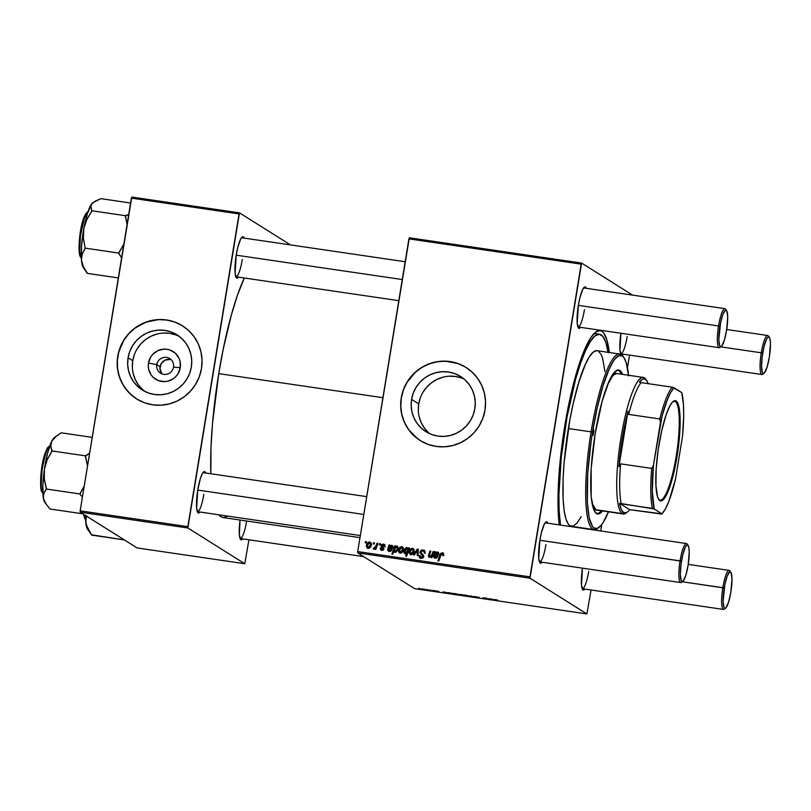 <?xml version="1.0" encoding="UTF-8"?>
<svg xmlns="http://www.w3.org/2000/svg" width="811" height="811" viewBox="0 0 811 811"><rect width="100%" height="100%" fill="white"/><g stroke="black" fill="none" stroke-linecap="round" stroke-linejoin="round"><path stroke-width="1.22" d="M171.263 359.79A8.627 8.434 -57.9 0 0 160.061 366.704L156.787 364.646A8.627 8.434 122.1 0 1 169.752 358.563A8.627 8.434 122.1 0 1 173.534 367.099A8.627 8.434 122.1 0 1 160.578 373.182A8.627 8.434 122.1 0 1 156.787 364.646A8.627 8.434 -57.9 0 0 163.771 374.358A8.627 8.434 -57.9 0 0 173.534 367.099L180.265 367.707A16.372 15.997 122.1 0 1 161.744 381.474A16.372 15.997 122.1 0 1 148.494 363.044L156.787 364.646L160.061 366.704A8.627 8.434 -57.9 0 0 162.332 374.013M179.302 336.423A32.592 31.852 -57.9 0 0 132.751 360.743L128.077 357.803A32.592 31.852 122.1 0 1 177.031 334.852A32.592 31.852 122.1 0 1 191.325 367.089L189.703 373.253L186.915 379.001L183.083 384.11L178.359 388.388L172.905 391.672L166.954 393.832L160.72 394.775L154.455 394.491L148.383 392.97L142.746 390.273L137.769 386.512L133.622 381.819L130.49 376.385L128.473 370.414L127.651 364.139L128.077 357.803L129.699 351.639L132.487 345.891L136.319 340.782L141.043 336.504L146.497 333.22L152.448 331.06L158.682 330.107L164.947 330.401L171.02 331.922L176.656 334.608L181.634 338.38L185.78 343.063L188.912 348.497L190.93 354.468L191.751 360.743L191.325 367.089A32.592 31.852 122.1 0 1 142.371 390.04A32.592 31.852 122.1 0 1 128.077 357.803L132.751 360.743A32.592 31.852 -57.9 0 0 144.774 391.409M182.637 325.91L182.556 325.86A43.135 42.162 -57.9 0 0 117.828 356.303L117.747 356.242A43.135 42.162 122.1 0 1 182.556 325.86A43.135 42.162 122.1 0 1 201.483 368.529L202.03 360.135L200.956 351.832L198.289 343.925L194.133 336.737L188.649 330.533L182.049 325.546L174.598 321.977L166.559 319.97L158.257 319.585L150.005 320.842L142.128 323.701L134.92 328.05L128.655 333.706L123.586 340.478L119.906 348.081L117.747 356.242L117.189 364.636L118.274 372.948L120.94 380.846L125.097 388.043L130.571 394.247L137.171 399.225L144.632 402.793L152.671 404.811L160.963 405.196L169.215 403.929L177.102 401.07L184.31 396.731L190.565 391.064L195.633 384.302L199.324 376.689L201.483 368.529A43.135 42.162 122.1 0 1 136.674 398.921A43.135 42.162 122.1 0 1 117.747 356.242L117.828 356.303A43.135 42.162 -57.9 0 0 136.714 398.951M463.963 378.94A32.592 31.852 -57.9 0 0 418.729 403.898L411.582 399.407A32.592 31.852 122.1 0 1 460.536 376.456A32.592 31.852 122.1 0 1 474.84 408.693L473.208 414.857L470.421 420.605L466.589 425.714L461.864 429.992L456.421 433.277L450.47 435.436L444.235 436.389L437.96 436.095L431.898 434.574L426.262 431.878L421.274 428.117L417.138 423.433L413.995 418L411.978 412.029L411.167 405.753L411.582 399.407L413.215 393.244L416.002 387.496L419.824 382.386L424.558 378.108L430.002 374.824L435.953 372.665L442.188 371.712L448.463 372.006L454.525 373.526L460.161 376.223L465.149 379.984L469.285 384.678L472.428 390.111L474.435 396.072L475.256 402.347L474.84 408.693A32.592 31.852 122.1 0 1 425.876 431.645A32.592 31.852 122.1 0 1 411.582 399.407L418.729 403.898A32.592 31.852 -57.9 0 0 429.607 433.652M466.112 367.495A43.135 42.162 -57.9 0 0 401.344 397.907A43.135 42.162 -57.9 0 0 420.23 440.555L420.179 440.525A43.135 42.162 122.1 0 1 401.252 397.846L400.705 406.24L401.78 414.553L404.446 422.45L408.602 429.648L414.086 435.852L420.686 440.839L428.137 444.408L436.176 446.415L444.479 446.8L452.731 445.543L460.607 442.684L467.815 438.335L474.08 432.668L479.149 425.907L482.829 418.294L484.988 410.143A43.135 42.162 122.1 0 1 420.179 440.525M235.748 276.713A19.717 3.832 98.3 0 0 242.307 259.469A19.717 3.832 -81.7 0 1 235.92 276.764A19.717 3.832 -81.7 0 1 235.748 276.713M238.475 277.139A20.954 4.065 -81.7 0 1 236.204 277.626A20.954 4.065 -81.7 0 1 236.224 255.07L235.089 273.246L236.599 278.031L238.475 277.139M197.286 511.609A19.717 3.832 98.3 0 0 203.845 494.355A19.717 3.832 -81.7 0 1 197.448 511.65A19.717 3.832 -81.7 0 1 197.276 511.609M200.013 512.025A20.954 4.065 -81.7 0 1 197.732 512.522A20.954 4.065 -81.7 0 1 197.762 489.966L196.627 508.142L198.137 512.927L200.013 512.025M240.026 538.453A19.717 3.832 98.3 0 0 246.595 521.199A19.717 3.832 -81.7 0 1 240.198 538.504A19.717 3.832 -81.7 0 1 240.026 538.453M242.753 538.879A20.954 4.065 -81.7 0 1 240.482 539.366A20.954 4.065 -81.7 0 1 240.036 520.033L239.367 534.986L240.887 539.771L242.753 538.879M539.406 561.82A19.717 3.832 98.3 0 0 545.965 544.566A19.717 3.832 -81.7 0 1 539.579 561.861A19.717 3.832 -81.7 0 1 539.406 561.82M542.133 562.236A20.954 4.065 -81.7 0 1 539.862 562.733A20.954 4.065 -81.7 0 1 539.883 540.177L538.747 558.353L540.268 563.138L542.133 562.236M577.868 326.924A19.717 3.832 98.3 0 0 584.437 309.68A19.717 3.832 -81.7 0 1 578.04 326.975A19.717 3.832 -81.7 0 1 577.868 326.924M580.595 327.35A20.954 4.065 -81.7 0 1 578.324 327.837A20.954 4.065 -81.7 0 1 578.355 305.281L577.209 323.457L578.73 328.242L580.595 327.35M620.618 353.768A19.717 3.832 98.3 0 0 627.177 336.524A19.717 3.832 -81.7 0 1 620.79 353.819A19.717 3.832 -81.7 0 1 620.618 353.768M620.871 354.356A20.954 4.065 -81.7 0 1 620.922 333.26L619.959 350.301L621.479 355.086L623.345 354.194A20.954 4.065 -81.7 0 1 622.067 355.208M582.156 588.664A19.717 3.832 98.3 0 0 588.715 571.41A19.717 3.832 -81.7 0 1 582.328 588.705A19.717 3.832 -81.7 0 1 582.156 588.664M584.883 589.08A20.954 4.065 -81.7 0 1 582.602 589.577A20.954 4.065 -81.7 0 1 582.45 568.156L581.497 585.197L583.008 589.982L584.883 589.08M559.225 524.889A109.079 21.167 -81.7 0 1 564.72 426.251L560.462 457.911L558.749 478.257L558.019 505.689L559.225 524.889M218.737 373.618L382.904 397.704L218.737 373.618L212.462 423.9L210.992 447.469L210.83 473.756A130.642 25.354 98.3 0 1 218.737 373.618A130.642 25.354 98.3 0 1 244.314 277.991L237.39 295.437L231.419 314.78L223.289 348.831L218.737 373.618M357.732 552.92L529.988 578.202L586.89 613.937L414.634 588.654L357.732 552.92L357.702 551.571L408.916 238.87L581.173 264.143L529.968 576.854L357.702 551.571L409.332 237.795L581.588 263.068L632.621 295.123L581.588 263.068L409.332 237.795L408.916 238.87L581.173 264.143L581.588 263.068L529.988 578.202L529.968 576.854L357.702 551.571L357.732 552.92L414.634 588.654L586.89 613.937L529.988 578.202L357.732 552.92M432.658 590.347L433.571 590.59L432.658 590.347M426.789 589.485L427.701 589.729L426.789 589.485M438.893 591.432L434.676 590.753L438.893 591.432M448.757 592.709L447.875 592.577L448.007 593.338L452.224 593.54L447.875 592.577L448.007 593.338L452.132 593.419L448.757 592.709M474.84 596.744L479.271 597.433L474.425 596.521L478.196 597.585L475.581 597.362L479.088 597.737L474.993 596.683L479.271 597.433L473.979 596.622L477.121 597.626L479.058 597.707L474.84 596.561M465.585 595.173L463.74 595.01L464.348 595.477L468.211 595.882L463.568 595.203L466.061 595.801L468.109 595.75L465.585 595.173M486.265 598.214L483.113 597.748L484.593 598.518L487.239 598.893L487.147 598.346L483.113 597.748L484.735 598.538L487.239 598.893L486.265 598.214M497.579 600.028L493.909 599.511L494.882 600.221L494.882 599.603L497.609 600.049L493.909 599.532L494.882 600.221L494.791 599.684L497.579 600.028M488.881 598.599L492.601 599.329L488.881 598.599M461.794 594.625L458.276 594.382L462.696 595.497L462.564 594.737L458.357 594.453L462.696 595.497L461.814 594.625M470.37 595.882L468.717 596.176L473.391 596.866L471.434 596.034L468.717 596.176L473.391 596.866L470.37 595.882M454.93 593.601L453.085 593.449L453.694 593.916L457.546 594.321L452.913 593.642L455.407 594.24L457.445 594.189L454.93 593.601M442.988 591.868L446.709 592.598L442.988 591.868M422.845 588.898L421.315 589.131L425.471 589.617L420.828 588.938L425.37 589.485L422.845 588.898M430.144 589.982L428.431 590.256L431.117 590.661L431.026 590.104L429.07 590.367L431.117 590.661L430.144 589.982M418.74 588.31L419.652 588.543L418.74 588.31M629.529 355.096L627.461 367.677L629.529 355.096M601.792 524.464L600.728 530.972L601.792 524.464M591.057 589.992L586.89 613.937L591.057 589.992M379.507 543.603L379.102 544.779L379.994 544.911L380.369 543.725L379.507 543.603L380.258 544.08L379.507 543.603L379.102 544.779L379.994 544.911L380.369 543.725L379.507 543.603M373.628 542.741L373.232 543.917L374.124 544.049L374.5 542.863L373.628 542.741L374.388 543.218L373.628 542.741L373.232 543.917L374.124 544.049L374.5 542.863L373.628 542.741M383.147 544.81L384.14 546.533L385.032 546.553L384.11 544.282L381.515 544.516L381.069 546.452L382.985 548.885L381.809 549.574L380.977 548.216L380.085 548.195L381.018 550.142L382.822 550.253L383.877 548.875L382.001 545.195L383.461 544.891L384.14 546.533L385.053 546.442L383.319 544.049L380.967 545.529L382.974 548.368L381.434 549.422L382.812 550.152L380.085 548.195L381.758 550.365L383.877 548.875L381.849 545.59L383.147 544.81L384.546 545.539M395.596 545.965L394.714 545.833L391.916 554.106L392.788 554.237L393.903 551.095L395.727 552.271L397.806 550.02L397.806 546.573L396.711 546.036L395.302 546.796L395.596 545.965L394.714 545.833L391.916 554.106L392.788 554.237L393.903 551.095L395.099 552.321L398.14 548.794L396.944 546.046L395.302 546.796L395.596 545.965M425.207 553.386L424.254 551.825L424.275 553.102L425.157 553.122L424.265 550.294L421.527 550.03L420.351 551.014L419.976 552.767L422.693 555.788L422.754 556.772L420.879 557.431L419.865 555.525L418.983 555.484L418.963 556.65L420.514 558.384L423.129 557.836L423.626 555.484L421.091 552.96L420.919 551.875L421.882 550.912L423.261 550.963L424.214 551.713L424.275 553.102L425.157 553.122L424.903 550.933L423.038 549.878L424.65 550.608M413.255 548.601L412.464 548.327C410.528 548.52 409.413 549.665 409.129 551.733L410.741 554.612C412.728 554.43 413.863 553.254 414.137 551.085L412.464 548.327L411.451 548.418L409.484 550.466L409.149 553.132L410.508 554.572L412.698 554.004L414.188 550.628L413.904 549.3L412.464 548.327L413.651 548.946M433.104 551.47L431.614 555.505L429.921 556.64L429.262 555.778L430.834 551.135L429.952 551.004L428.37 555.667L428.887 557.167L431.401 556.478L431.067 557.481L431.949 557.613L433.986 551.592L433.104 551.47L433.865 551.946L433.104 551.47L432.162 554.258L429.81 556.62L429.262 555.778L430.834 551.135L429.952 551.004L428.37 555.667L429.404 557.35L431.401 556.478L431.067 557.481L431.949 557.613L433.986 551.592L433.104 551.47M442.188 553.7L443.698 555.342L442.918 554.856L442.715 555.586L443.607 555.606L443.384 553.143L440.809 553.244L437.91 560.857L438.792 560.989L441.417 553.913L442.553 553.822L442.715 555.586L443.607 555.606L442.4 552.717L439.967 554.795L437.91 560.857L438.792 560.989L440.779 555.13L442.188 553.7L443.698 554.653M484.988 410.143L485.546 401.749L484.461 393.436L481.795 385.539L477.638 378.342L472.154 372.137L465.565 367.15L458.103 363.592L450.064 361.574L441.772 361.189L433.52 362.456L425.633 365.305L418.425 369.654L412.17 375.321L407.102 382.082L403.412 389.696L401.252 397.846A43.135 42.162 122.1 0 1 466.061 367.464A43.135 42.162 122.1 0 1 484.988 410.143M435.73 551.855L434.828 551.713L433.5 556.478L434.189 557.846L435.588 558.232L437.828 556.67L434.99 557.339L434.666 555.647L437.879 555.423L438.863 553.68L438.183 552.23L435.689 552.636L435.73 551.855L434.828 551.713L433.52 556.305L435.172 558.201L437.828 556.67L435.375 557.441L434.666 555.647L436.176 555.636L438.822 554.014L437.565 552.007L435.689 552.636L435.73 551.855M408.643 547.871L408.257 548.966L407.487 547.678L406.068 547.668L404.233 549.817L404.142 553.122L405.368 553.812L406.716 553.244L405.723 556.133L406.605 556.265L409.413 547.983L408.643 547.871L409.302 548.297L408.643 547.871L408.257 548.966L406.99 547.516L403.898 551.054L405.155 553.791L406.716 553.244L405.723 556.133L406.605 556.265L409.413 547.983L408.643 547.871M417.209 549.128L413.428 554.896L414.37 555.038L417.462 550.142L417.219 555.454L418.101 555.586L418.273 549.29L417.209 549.128L418.263 549.716L417.209 549.128L413.428 554.896L414.37 555.038L417.462 550.142L417.219 555.454L418.101 555.586L418.273 549.29L417.209 549.128M402.591 547.04L401.81 546.756C399.874 546.959 398.759 548.094 398.475 550.172L400.076 553.051C402.074 552.859 403.209 551.683 403.483 549.523L401.81 546.756L400.533 546.959L398.83 548.905L398.485 551.571L399.853 553.001L402.033 552.433L403.513 548.611L401.81 546.756L402.996 547.374M389.838 545.114L388.935 544.982L387.607 549.746L388.297 551.105L389.696 551.5L391.936 549.939L389.098 550.608L388.773 548.905L391.987 548.692L392.97 546.938L391.997 545.347L389.797 545.894L389.838 545.114L388.935 544.982L387.628 549.574L389.28 551.47L391.936 549.939L389.483 550.71L388.773 548.905L390.284 548.905L392.93 547.273L391.672 545.276L389.797 545.894L389.838 545.114M370.515 542.326L369.725 542.052C367.788 542.255 366.673 543.39 366.39 545.468L368.001 548.337C369.998 548.155 371.124 546.979 371.397 544.81L369.725 542.052L368.458 542.255L366.744 544.191L366.41 546.857L367.768 548.297L369.958 547.729L371.438 543.897L369.725 542.052L370.911 542.671M376.983 543.228L375.432 547.232L373.689 547.962L373.435 549.067L375.371 548.003L374.946 549.25L375.828 549.382L377.865 543.36L376.983 543.228L377.744 543.705L376.983 543.228L376.142 545.631L373.182 548.875L375.371 548.003L374.946 549.25L375.828 549.382L377.865 543.36L376.983 543.228M365.579 541.555L365.183 542.741L366.075 542.873L366.45 541.687L365.579 541.555L366.339 542.032L365.579 541.555L365.183 542.741L366.075 542.873L366.45 541.687L365.579 541.555M148.291 366.785L148.494 368.934M80.198 512.187L187.858 527.991L244.77 563.726L137.11 547.932L80.198 512.187L80.177 510.839L131.382 198.137L239.052 213.932L187.838 526.643L80.177 510.839L131.808 197.063L239.468 212.857L290.5 244.912L239.468 212.857L131.808 197.063L131.382 198.137L239.052 213.932L239.468 212.857L187.858 527.991L187.838 526.643L80.177 510.839L80.198 512.187L137.11 547.932L244.77 563.726L187.858 527.991L80.198 512.187M248.936 539.781L244.77 563.726L248.936 539.781M205.73 473.006L204.088 471.647L202.233 473.877L200.266 478.916L197.762 489.966A20.954 4.065 -81.7 0 1 203.703 471.88A20.954 4.065 -81.7 0 1 205.73 473.006M244.202 238.12L242.56 236.761L240.695 238.981L237.805 247.365L236.224 255.07A20.954 4.065 -81.7 0 1 242.165 236.994A20.954 4.065 -81.7 0 1 244.202 238.12M218.889 514.711L221.079 516.769L223.471 517.59L227.942 516.131M405.165 261.74L241.485 237.714A19.717 3.832 -81.7 0 1 241.648 237.745M366.704 496.636L203.014 472.61A19.717 3.832 -81.7 0 1 203.176 472.631M218.97 514.813A130.642 25.354 98.3 0 0 223.147 517.56L359.993 537.642M586.323 288.321L584.68 286.972L582.825 289.192L579.926 297.576L578.355 305.281A20.954 4.065 -81.7 0 1 584.285 287.195A20.954 4.065 -81.7 0 1 586.323 288.321M547.861 523.217L546.219 521.858L544.363 524.088L541.464 532.472L539.883 540.177A20.954 4.065 -81.7 0 1 545.823 522.091A20.954 4.065 -81.7 0 1 547.861 523.217M609.304 352.491L606.719 339.414L603.637 332.956L601.813 331.243L599.805 330.553L595.386 332.297L590.53 338.126L582.856 353.991L575.303 377.125L568.521 405.551L564.72 426.251A109.079 21.167 -81.7 0 1 595.629 332.115A109.079 21.167 -81.7 0 1 609.304 352.491M593.581 334.051A105.379 20.457 -81.7 0 1 595.953 333.716A105.379 20.457 -81.7 0 1 597.687 334.396A105.379 20.457 98.3 0 0 593.581 334.051M583.596 287.946A19.717 3.832 -81.7 0 1 583.768 287.946L724.922 308.667A19.717 3.832 -81.7 0 1 726.068 310.096M545.124 522.842A19.717 3.832 -81.7 0 1 545.306 522.842L686.461 543.563A19.717 3.832 -81.7 0 1 687.606 544.982M458.195 363.642L446.02 361.23L437.707 361.676L429.597 363.744L422.024 367.363L415.252 372.391L407.183 382.143L403.503 389.746L401.344 397.907L400.796 406.301L401.871 414.603L404.537 422.511L408.693 429.698L417.351 438.569M420.362 397.735L418.729 403.898L418.314 410.234M419.125 416.509L421.142 422.48L424.285 427.914L428.421 432.608M461.672 378.017L455.61 376.497L449.335 376.203M443.1 377.156L437.149 379.315L431.705 382.599L426.971 386.877L423.139 391.987M174.679 322.038L166.65 320.021L158.348 319.635L146.092 322.139L135.011 328.1L128.746 333.767L123.677 340.529L118.71 352.167L117.352 360.49L117.615 368.873L119.501 377.024L122.927 384.607L127.773 391.338L133.835 396.964M175.693 334.852L169.621 333.331L163.356 333.047M157.121 334L151.17 336.159L145.727 339.434L140.992 343.712L137.16 348.831M134.383 354.579L132.751 360.743L132.335 367.079M133.146 373.354L135.163 379.325L138.306 384.759L142.442 389.442M180.265 367.707L178.045 373.699L176.119 376.263L173.747 378.413L168.019 381.14L164.886 381.626L158.692 380.714L153.36 377.47L151.282 375.118L148.687 369.39L148.281 366.237L148.494 363.044L150.704 357.063L152.63 354.498L157.739 350.697L163.863 349.135L167.015 349.288L170.057 350.048L175.399 353.292L179.049 358.381L180.062 361.371L180.265 367.707L173.534 367.099A8.627 8.434 -57.9 0 0 166.549 357.387A8.627 8.434 -57.9 0 0 156.787 364.646L148.494 363.044A16.372 15.997 122.1 0 1 167.015 349.288A16.372 15.997 122.1 0 1 180.265 367.707M169.823 359.445L164.937 360.196L161.227 363.551L159.949 368.376L161.531 373.06M443.799 555.413L443.252 554.298M440.728 555.271L439.967 554.795L440.728 555.271M441.762 553.731L443.282 553.274L442.4 552.717L443.546 553.325M443.161 552.98L442.4 552.717M443.637 553.345L441.691 553.801M436.196 552.95L435.689 552.636L436.196 552.95M436.571 553.183L438.447 552.565L437.565 552.007L438.548 552.575M438.153 552.22L437.565 552.007M435.314 556.914L434.422 556.356M435.375 557.441L436.622 558.009M437.717 556.893L436.977 556.437L437.717 556.893M435.172 558.201L434.24 557.877M434.747 558.11L433.52 556.305L434.432 556.721M434.645 555.687L433.855 555.19L434.645 555.687M434.777 555.616L435.041 554.957L434.777 555.616M435.213 554.197L434.443 553.71L435.213 554.197M435.325 554.258L435.679 553.102L434.797 552.555L435.679 553.102L435.71 552.271L434.828 551.713L435.679 553.102L435.71 552.271M435.679 553.102L435.527 553.69M434.463 556.569L434.808 558.171M436.764 557.988L435.527 557.674M438.609 552.595L437.19 552.798M438.416 553.416L438.842 554.045M438.122 555.322L434.939 554.896L437.159 552.737L438.447 553.426M437.159 552.737L437.91 553.295L437.666 554.491L434.939 554.896L436.947 555.383L434.939 554.896L435.689 553.386L437.159 552.737L438.741 554.379L437.95 553.883L436.065 554.836L438.011 555.353M438.832 554.44L438.041 553.295M432.172 556.954L431.401 556.478L432.172 556.954M428.897 557.177L429.404 557.35L429.252 556.224L428.37 555.667L429.272 556.153M429.445 555.109L428.674 554.633L429.445 555.109M430.712 551.48L429.952 551.004L430.712 551.48M429.81 556.62L429.262 555.778M430.144 556.326L430.692 557.177M431.908 556.792L432.435 556.164M432.922 554.734L432.162 554.258L432.922 554.734M432.496 556.062L431.756 556.904M429.283 556.093L429.394 557.319M407.467 553.72L406.716 553.244L407.467 553.72M404.628 553.599L405.155 553.791M405.105 553.781L404.73 551.997M404.719 551.571L403.898 551.054L404.719 551.571M404.75 551.825L406.94 548.307L408.46 550.781L407.72 550.314L405.571 553.061L404.77 551.176L406.047 548.591L407.882 548.074L406.99 547.516L407.933 548.084M407.548 547.719L406.99 547.516M408.937 549.392L408.257 548.966L408.937 549.392M408.004 548.104L406.666 548.368M406.838 548.297L408.531 550.578L407.761 550.091L407.335 551.47L408.075 551.936L407.335 551.47L405.571 553.061L406.301 553.528L404.73 552.038L405.297 553.994M404.709 552.463L404.841 553.295M407.923 552.585L407.061 553.497M408.308 549.088L408.673 550.365M406.453 553.619L408.217 552.017M405.571 553.061L406.24 553.558M406.94 548.307L408.176 548.986M408.643 550.649L407.821 548.854M409.981 554.349L410.741 554.612M410.478 554.562L409.96 552.697M412.049 549.088L413.346 548.875L412.464 548.327M413.782 548.986L412.079 549.077L413.62 549.797M409.981 552.524L410.771 554.836M412.272 554.369L411.359 554.237M414.086 550.395L414.178 550.993M412.333 549.098L413.204 549.848L412.992 552.017L411.846 553.619L410.528 553.72L411.785 554.4L410.001 551.865L412.333 549.098L414.046 551.551L413.245 551.054L410.903 553.852L412.11 554.41M414.127 551.612L413.215 549.645M418.182 552.514L417.341 551.987L418.182 552.514M418.233 550.628L417.462 550.142L418.233 550.628M417.695 550.294L418.091 549.686L417.695 550.294M420.422 558.353L418.942 555.667L419.936 558.12L420.99 558.485L423.707 556.579L420.889 552.027L422.815 550.862L425.136 552.372L423.697 551.409M422.815 550.862L424.254 551.825M423.707 557.056L422.622 555.697L423.606 556.995L422.825 556.508L420.473 557.248L422.065 558.059L419.865 555.525L418.983 555.484L420.473 558.404M421.183 557.502L422.977 557.978M421.264 554.602L423.504 556.255L421.264 554.602L422.146 555.15L420.889 552.534L420.007 551.987L421.264 554.602M421.801 550.933L423.92 550.426L423.038 549.878L420.007 551.987L420.889 552.514M424.467 550.547L421.558 551.156M420.939 552.281L421.152 554.237L423.697 556.63M421.548 554.663L422.845 555.677M423.109 557.917L420.99 557.471M424.143 551.51L425.238 552.869M399.326 552.778L400.076 553.051M399.813 552.99L399.306 551.135M403.128 547.425L401.415 547.516L402.692 547.313L401.81 546.756M399.316 550.963L400.107 553.264M403.706 551.997L404 551.389M401.617 552.808L400.705 552.676M402.844 548.165L403.523 549.432M400.239 552.281L399.316 551.216L399.61 549.361L400.756 547.78L401.962 547.618L402.641 548.875L402.134 550.912L401.192 552.058L399.874 552.149L401.121 552.838L399.336 550.304L401.678 547.526L403.381 549.99L402.591 549.493L400.239 552.281L401.455 552.838M401.678 547.526L402.966 548.236M403.472 550.04L402.56 548.084M396.184 547.354L397.826 546.604L396.944 546.046L397.836 546.604L396.538 547.04M394.572 552.129L395.099 552.321M393.984 551.156L394.359 550.051L393.984 551.156M395.139 547.739L395.433 546.878L395.139 547.739M395.474 546.31L394.714 545.833L395.474 546.31M395.17 551.541L394.369 550.598L394.531 549.148L396.538 546.776L398.079 549.098L397.278 548.591L396.184 551.105L394.866 551.429L396.052 552.098L394.389 549.797L395.403 547.384L396.538 546.776L398.029 549.341L397.238 548.844L395.17 551.541L396.153 552.098L395.433 551.652M398.16 549.148L398.039 547.82L397.157 547.263L398.201 548.469M398.039 547.82L397.42 547.334M390.304 546.208L389.797 545.894L390.304 546.208M390.679 546.452L392.554 545.823L391.672 545.276L392.656 545.844M392.26 545.479L391.672 545.276M389.422 550.182L388.54 549.625M389.483 550.71L390.73 551.277M391.825 550.162L391.084 549.696L391.825 550.162M388.357 551.145L389.28 551.47M388.854 551.368L387.628 549.574L388.54 549.98M388.753 548.956L387.962 548.449L388.753 548.956M388.885 548.885L389.148 548.226L388.885 548.885M389.321 547.455L388.55 546.969L389.321 547.455M389.432 547.526L389.787 546.371L388.905 545.813L389.787 546.371L389.817 545.539L388.935 544.982L389.787 546.371L389.817 545.539M389.787 546.371L389.635 546.959M388.57 549.838L388.915 551.439M390.872 551.257L388.915 550.507M392.717 545.854L391.297 546.056M392.524 546.675L392.95 547.313M392.23 548.581L389.047 548.155L391.267 546.006L392.554 546.695M391.267 546.006L392.017 546.563L391.774 547.76L389.047 548.155L391.054 548.652L389.047 548.155L390.142 546.31L391.267 546.006L392.848 547.648L392.058 547.151L390.172 548.094L392.118 548.611M392.94 547.709L392.159 546.553M385.022 547.09L383.826 545.347M381.758 550.365L380.835 550.04M381.332 550.263L380.085 548.195L380.977 548.753L381.575 550.497M381.859 548.773L383.157 550.152M381.93 549.594L382.985 550.162M383.735 549.351L382.985 548.885L383.735 549.351M383.867 549.432L381.221 546.715L382.103 547.273L380.967 545.529L381.869 545.975M382.772 544.799L384.201 544.597L383.319 544.049L384.657 544.708M384.272 544.374L383.319 544.049M385.063 546.523L384.201 545.397M381.91 549.483L382.812 550.152M383.877 549.047L382.103 547.273L381.89 545.894M382.701 544.84L385.002 544.84M367.241 548.074L368.001 548.337M367.738 548.287L367.221 546.432M369.309 542.823L370.607 542.61L369.725 542.052M371.053 542.711L369.34 542.802L370.88 543.522M367.241 546.249L368.032 548.56M370.769 543.461L371.438 544.728M369.593 542.823L370.465 543.573L370.404 545.266L369.492 547.03L368.164 547.577L367.261 545.6L369.593 542.823L371.306 545.276L370.515 544.779L368.164 547.577L369.046 548.135L367.788 547.445L368.67 548.003M371.397 545.337L370.475 543.38M376.132 548.479L375.371 548.003L376.132 548.479M373.182 548.875L373.739 549.189M374.246 549.088L374.54 548.56L374.246 549.088M376.933 546.127L376.142 545.631L376.933 546.127M410.903 553.852L410.042 553.082L410.042 551.622L412.089 549.088M396.538 546.776L397.157 547.263M368.164 547.577L367.302 546.807L367.363 545.114L369.35 542.812M494.791 599.684L495.653 599.674M494.112 599.441L494 600.089L494.112 599.441M489.165 598.913L491.709 599.187L489.175 598.873M486.438 598.244L486.357 598.771L486.438 598.244M461.935 594.645L461.814 595.365L461.935 594.645M461.864 594.635L459.158 594.483L461.773 594.939M464.439 595.335L467.329 595.73L464.399 595.031M455.417 594.169L454.018 593.601L456.593 594.078L455.427 594.169M456.593 594.078L453.775 593.774L456.715 593.946M450.44 593.439L449.061 592.79L450.693 592.993L451.342 593.378L450.45 593.439M448.118 592.618L448.007 593.338L448.118 592.618M451.291 593.307L448.899 593.074L451.382 593.145M443.282 592.172L445.817 592.294L443.282 592.131M435.568 590.773L436.531 590.976M437.747 591.503L436.987 591.462M423.342 589.465L421.629 588.968L423.342 589.465M424.518 589.364L421.7 589.06L424.629 589.232M430.327 590.002L430.235 590.53L430.327 590.002M428.431 590.256L429.08 590.286L428.431 590.256M623.943 357.641L622.97 356.272A88.744 17.224 98.3 0 0 591.087 431.868L592.506 432.182L593.551 429.495L593.611 432.871L592.435 432.699L593.611 432.871A3.082 0.598 -81.7 0 1 592.608 435.578A3.082 0.598 -81.7 0 1 592.506 432.182A87.507 16.98 -81.7 0 1 623.943 357.641A87.507 16.98 -81.7 0 1 628.515 375.24M597.018 513.809A72.716 14.111 98.3 0 0 601.346 510.778L599.542 512.643L596.592 513.809M602.543 510.95A72.716 14.111 -81.7 0 1 597.606 513.961A72.716 14.111 -81.7 0 1 595.152 433.844L602.208 401.1L608.96 381.555L612.356 375.098L617.11 370.282L619.878 370.505L622.584 374.378A72.716 14.111 -81.7 0 0 618.722 370.069L618.722 370.069A72.716 14.111 -81.7 0 0 595.152 433.844L591.168 468.515L591.199 496.93L592.365 504.959L595.233 512.38L597.788 513.981L599.217 513.748L602.543 510.95M619.857 354.042L597.129 350.707A88.744 17.224 98.3 0 0 568.359 428.532L591.087 431.868A88.744 17.224 -81.7 0 1 619.857 354.042A88.744 17.224 -81.7 0 1 623.456 357.012M608.098 352.694L605.959 342.779L602.978 336.535L599.278 334.213L595.01 335.896L590.317 341.532L585.4 350.889L580.433 363.612L575.607 379.213L567.142 416.56L561.273 457.252L558.901 495.095L559.164 511.102L560.502 525.072A105.379 20.457 -81.7 0 1 565.389 426.667L564.669 426.556L565.389 426.667A105.379 20.457 -81.7 0 1 599.542 334.244A105.379 20.457 -81.7 0 1 608.037 352.309M596.947 510.129A69.016 13.392 -81.7 0 1 591.219 497.123L592.75 504.543L595.852 509.713L622.179 513.576A69.016 13.392 98.3 0 0 626.092 513.028L627.41 511.994A67.789 13.158 -81.7 0 1 623.568 512.542L622.179 513.576L597.119 510.149M607.763 384.363A69.016 13.392 -81.7 0 1 616.989 373.557L643.316 377.419A69.016 13.392 -81.7 0 1 644.4 377.825L645.404 379.213A67.789 13.158 -81.7 0 1 646.712 380.511A67.789 13.158 -81.7 0 1 648.242 383.674L646.641 380.42L644.035 378.788L642.565 379.122L639.352 382.103A67.789 13.158 -81.7 0 1 645.404 379.213L644.4 377.825A69.016 13.392 -81.7 0 1 646.215 379.903M581.183 516.607L577.118 522.943L573.326 526.045L569.951 525.771L568.46 524.372L565.956 519.121L564.152 510.768L563.118 499.637L563.098 478.693L564.101 462.686L569.839 420.027L573.195 403.625L578.973 381.728L585.218 364.717L589.364 356.84L593.307 352.106L596.906 350.676M598.538 351.234L601.356 354.863L602.532 357.894L604.945 371.489M568.359 428.532A88.744 17.224 98.3 0 0 571.36 526.309L594.088 529.644A88.744 17.224 -81.7 0 1 591.087 431.868L568.359 428.532M598.386 527.829A88.744 17.224 -81.7 0 1 594.088 529.644M628.586 375.929L626.204 362.517L623.73 357.337L622.26 355.958L618.935 355.694L615.194 358.746L613.217 361.483L609.122 369.258L602.978 386.026L597.271 407.629L592.506 432.182A3.082 0.598 -81.7 0 1 593.51 429.475A3.082 0.598 -81.7 0 1 593.611 432.871L592.567 435.558L592.506 432.182L591.199 440.667L587.711 473.908L587.336 502.303L589.151 517.753L592.608 526.694L594.078 528.073L597.403 528.336L601.144 525.285L603.12 522.548L608.473 511.822A87.507 16.98 -81.7 0 1 599.035 527.373A87.507 16.98 -81.7 0 1 592.506 432.182L591.087 431.868A88.744 17.224 98.3 0 0 597.717 528.397L599.035 527.373M618.114 370.049A72.716 14.111 98.3 0 1 621.388 374.195L619.898 371.479L617.353 369.877M607.723 384.455L612.518 376.162L614.018 374.641L616.826 373.536M81.779 257.878L80.634 257.188A0.74 0.72 -39.9 0 0 81.07 257.432L79.671 251.755L80.431 235.91L84.344 218.058L88.044 211.62A23.418 4.542 98.3 0 0 80.786 233.406A23.418 4.542 98.3 0 0 81.07 257.432L81.07 257.432A23.418 4.542 98.3 0 0 81.282 257.645L81.07 257.432A0.74 0.72 140.1 0 1 80.482 256.6L79.356 253.225L79.012 247.01L80.025 234.521L81.587 225.945M130.581 203.024L100.807 198.654L130.581 203.024M128.736 214.327L125.431 215.696L91.937 210.779L90.69 207.271L91.582 204.017L95.13 201.179L100.807 198.654L92.728 202.78A33.342 6.468 98.3 0 0 91.582 204.017L87.436 213.455L83.766 228.753L86.797 219.568L91.937 210.779L125.431 215.696L127.084 224.414L125.35 216.142A38.279 7.431 -81.7 0 1 125.543 215.554A38.279 7.431 98.3 0 0 125.35 216.142L128.736 214.327M123.85 244.152L118.659 253.052L85.165 248.136L83.401 238.312L83.766 228.753L81.566 245.804L81.435 260.047L82.235 253.924L85.165 248.136L118.659 253.052L121.609 257.837L118.69 253.346A38.279 7.431 -81.7 0 1 118.741 252.596A38.279 7.431 98.3 0 0 118.69 253.346L123.85 244.152M87.243 273.054L83.3 266.596L81.435 260.047A33.342 6.468 98.3 0 0 83.239 267.458L87.264 273.358L118.325 277.92L87.264 273.358L83.3 266.596L81.435 260.047L83.391 267.65M93.498 202.365L91.582 204.017A33.342 6.468 98.3 0 0 83.766 228.753A33.342 6.468 98.3 0 0 81.435 260.047L82.235 253.924L85.196 248.44L83.401 238.312L83.766 228.753L86.797 219.568L91.856 211.225L90.802 205.619L93.042 202.537M82.55 222.072L83.584 218.676M84.648 215.898L85.713 213.84M87.223 212.249L83.634 218.524L79.853 235.808L79.123 251.116L80.482 256.6M92.211 437.362L61.16 432.81L92.211 437.362M89.636 453.065L85.449 455.853L51.955 450.936L50.799 445.928L51.772 441.174L55.401 436.825L61.16 432.81L54.266 437.676A33.342 6.468 98.3 0 0 51.772 441.174L47.656 452.913L44.382 469.285L47.119 459.908L51.955 450.936L85.449 455.853L87.527 465.96L85.388 456.309A38.279 7.431 -81.7 0 1 85.561 455.64A38.279 7.431 98.3 0 0 85.388 456.309L89.636 453.065M84.243 485.992L79.863 493.95L46.369 489.033L44.311 479.027L44.382 469.285L42.821 485.901L43.388 498.309L43.814 493.514L46.369 489.033L79.863 493.95L82.438 497.011L79.914 494.193A38.279 7.431 -81.7 0 1 79.934 493.493A38.279 7.431 98.3 0 0 79.914 494.193L84.243 485.992M45.649 503.54L43.388 498.309A33.342 6.468 98.3 0 0 44.777 502.354L49.988 508.994L82.773 513.809L49.988 508.994L45.649 503.54L43.388 498.309L44.453 501.827L45.953 503.195M55.624 437.21L53.8 438.092L51.772 441.174A33.342 6.468 98.3 0 0 44.382 469.285A33.342 6.468 98.3 0 0 43.388 498.309L43.814 493.514L46.44 488.577L44.311 479.027L44.382 469.285L47.119 459.908L51.894 451.392L50.799 445.928L51.772 441.174L56.243 436.136M49.572 446.516A23.418 4.542 98.3 0 0 42.223 468.94A23.418 4.542 98.3 0 0 42.821 492.541M41.929 491.385L40.591 484.927L40.712 477.507L44.21 456.512M45.244 453.187L46.318 450.49M47.373 448.524L48.376 447.368M43.318 492.774C41.006 493.787 40.631 485.85 42.223 468.961C45.548 452.325 48.184 444.813 50.12 446.435C41.006 449.365 37.904 494.771 43.318 492.774M49.289 447.064C47.413 445.492 44.869 452.761 41.645 468.87C40.104 485.231 40.469 492.916 42.709 491.932M91.521 534.794L124.336 539.913L91.552 535.098L87.578 528.336L85.713 521.777A33.342 6.468 98.3 0 0 87.517 529.198L91.521 534.794L86.331 525.062L85.713 521.777L86.513 515.664L85.794 518.655L86.017 524.423L87 528.255L88.44 529.968M85.348 519.162L84.05 514.61A23.418 4.542 98.3 0 0 85.348 519.162L85.348 519.162A23.418 4.542 98.3 0 0 85.571 519.385L85.348 519.162A0.74 0.72 140.1 0 1 84.912 518.918A0.74 0.72 -39.9 0 0 85.348 519.162M83.543 514.296L84.76 518.341L83.543 514.296M85.51 515.279L85.713 521.777A33.342 6.468 98.3 0 1 85.51 515.522M83.503 514.265L84.912 518.918A0.74 0.72 140.1 0 1 84.76 518.341M726.595 310.522L725.622 309.163A19.717 3.832 98.3 0 0 718.536 325.961L719.955 326.275A18.491 3.589 -81.7 0 1 726.595 310.522A18.491 3.589 -81.7 0 1 726.565 330.432L724.355 340.184L721.77 345.942L720.989 346.591L719.692 345.78L718.81 339.738L720.594 322.768L723.027 314.029L725.531 310.116L726.828 310.927L727.7 316.969L726.565 330.432A18.491 3.589 -81.7 0 1 721.334 346.388A18.491 3.589 -81.7 0 1 719.955 326.275L718.536 325.961A19.717 3.832 -81.7 0 1 724.922 308.667M236.214 255.171L402.256 279.542L236.214 255.171M578.334 305.382L718.536 325.961L578.334 305.382M720.705 346.652A19.717 3.832 -81.7 0 1 719.195 347.686A19.717 3.832 -81.7 0 1 718.536 325.961A19.717 3.832 98.3 0 0 720.006 347.412L721.334 346.388M769.335 337.366L768.362 336.007A19.717 3.832 98.3 0 0 761.276 352.805L762.695 353.12A18.491 3.589 -81.7 0 1 769.335 337.366A18.491 3.589 -81.7 0 1 769.315 357.276L770.45 343.813L770.024 339.191L769.568 337.771L768.281 336.96L766.638 338.927L764.084 346.317L762.178 356.708L761.559 366.582L762.441 372.624L763.729 373.435L764.52 372.786L767.105 367.028L769.315 357.276A18.491 3.589 -81.7 0 1 764.074 373.232A18.491 3.589 -81.7 0 1 762.695 353.12L761.276 352.805A19.717 3.832 -81.7 0 1 767.672 335.511A19.717 3.832 -81.7 0 1 768.818 336.94M720.726 346.855L761.276 352.805L720.726 346.855M763.455 373.496A19.717 3.832 -81.7 0 1 761.945 374.53A19.717 3.832 -81.7 0 1 761.276 352.805A19.717 3.832 98.3 0 0 762.756 374.256L764.074 373.232M682.244 581.548A19.717 3.832 -81.7 0 1 680.733 582.582A19.717 3.832 -81.7 0 1 680.064 560.857A19.717 3.832 98.3 0 0 681.544 582.308L682.862 581.274A18.491 3.589 -81.7 0 1 681.483 561.171L539.873 540.278L680.064 560.857A19.717 3.832 -81.7 0 1 686.461 543.563M688.123 545.418L687.15 544.059A19.717 3.832 98.3 0 0 680.064 560.857L681.483 561.171A18.491 3.589 -81.7 0 1 688.123 545.418A18.491 3.589 -81.7 0 1 688.103 565.328L689.238 551.855L688.813 547.243L687.769 545.063L687.069 545.012L685.427 546.979L682.872 554.369L680.966 564.75L680.348 574.634L681.23 580.676L681.818 581.426L683.308 580.838L685.893 575.07L688.103 565.328A18.491 3.589 -81.7 0 1 682.862 581.274M363.784 514.438L197.742 490.067L363.784 514.438M724.983 608.392A19.717 3.832 -81.7 0 1 723.483 609.426A19.717 3.832 -81.7 0 1 722.814 587.701A19.717 3.832 98.3 0 0 724.284 609.152L725.612 608.118A18.491 3.589 -81.7 0 1 724.233 588.016L682.264 581.751L722.814 587.701A19.717 3.832 -81.7 0 1 729.211 570.407A19.717 3.832 -81.7 0 1 730.346 571.826M730.873 572.262L729.9 570.903A19.717 3.832 98.3 0 0 722.814 587.701L724.233 588.016A18.491 3.589 -81.7 0 1 730.873 572.262A18.491 3.589 -81.7 0 1 730.853 592.172L728.633 601.914L726.058 607.682L724.568 608.27L723.98 607.52L723.098 601.478L724.872 584.508L727.305 575.769L729.819 571.856L731.106 572.667L731.988 578.699L730.853 592.172A18.491 3.589 -81.7 0 1 725.612 608.118M675.299 401.597A49.917 9.691 98.3 0 0 672.866 401.729A49.917 9.691 -81.7 0 1 674.509 401.303A49.917 9.691 -81.7 0 1 675.299 401.597L673.667 401.364L675.299 401.597A49.917 9.691 -81.7 0 1 676.526 454.201A49.917 9.691 -81.7 0 1 660.012 500.073A49.917 9.691 -81.7 0 1 659.221 499.779L659.819 500.61A50.657 9.833 -81.7 0 1 658.846 499.637A50.657 9.833 -81.7 0 1 658.248 449.365A50.657 9.833 -81.7 0 1 673.262 401.384A50.657 9.833 -81.7 0 1 676.141 400.979L675.299 401.597L676.141 400.979L676.982 401.78L678.989 406.95L680.155 419.591L679.821 432.334L677.803 451.575L674.286 470.704L669.815 486.793L665.061 497.407L662.81 500.113L660.752 500.924L658.978 499.809L657.539 496.808L655.927 485.688L656.14 469.255L658.157 450.014L661.675 430.884L666.145 414.796L669.724 406.21L672.045 402.591L674.215 400.827L676.141 400.979A50.657 9.833 -81.7 0 1 677.043 456.492A50.657 9.833 -81.7 0 1 659.819 500.61L659.221 499.779A49.917 9.691 -81.7 0 1 658.562 499.201A49.917 9.691 98.3 0 0 659.221 499.779A49.917 9.691 98.3 0 0 676.192 456.299A49.917 9.691 98.3 0 0 675.299 401.597M629.62 509.653L619.503 503.307L621.236 509.379L623.568 512.542A67.789 13.158 -81.7 0 1 619.503 503.307L621.256 503.834A66.553 12.915 -81.7 0 1 620.608 463.851L618.905 466.72A67.789 13.158 -81.7 0 1 628.008 411.177L622.351 438.264L618.905 466.72L628.008 411.177L628.697 414.411L659.799 418.973L660.438 422.561L653.463 465.169L652.277 491.03L654.183 508.963L661.938 513.829L629.62 509.653L619.503 503.307L654.183 508.963L661.938 513.829L661.36 514.042L629.62 509.653A67.789 13.158 -81.7 0 1 627.41 511.994M646.712 380.511L645.738 379.153A69.016 13.392 98.3 0 0 644.4 377.825A69.016 13.392 98.3 0 0 620.932 437.95A69.016 13.392 98.3 0 0 622.179 513.576A69.016 13.392 -81.7 0 1 620.476 440.849A69.016 13.392 -81.7 0 1 643.316 377.419M626.761 512.44A69.016 13.392 -81.7 0 1 623.264 513.992A69.016 13.392 -81.7 0 1 622.179 513.576L623.568 512.542L626.406 512.633L627.978 511.518M641.106 382.63L639.352 382.103L641.106 382.63A66.553 12.915 98.3 0 0 628.697 414.411A66.553 12.915 -81.7 0 1 641.106 382.63L672.207 387.192L641.106 382.63M675.522 479.027L682.497 436.409L683.683 416.459L683.491 405.165L681.777 392.625L672.207 387.192A66.553 12.915 98.3 0 0 659.799 418.973A66.553 12.915 -81.7 0 1 672.207 387.192L674.022 387.759L670.656 392.514L667.149 400.178L662.029 416.246L653.463 465.169L651.709 468.413L620.608 463.851L618.905 466.72L628.008 411.177L628.697 414.411L659.799 418.973L660.438 422.561A65.326 12.682 -81.7 0 1 674.022 387.759L681.777 392.625A65.326 12.682 -81.7 0 1 682.497 436.409L675.522 479.027A65.326 12.682 -81.7 0 1 661.938 513.829L665.304 509.075L668.811 501.411L675.522 479.027M620.608 463.851A66.553 12.915 98.3 0 0 621.256 503.834L652.358 508.396A66.553 12.915 -81.7 0 1 651.709 468.413L620.608 463.851M651.709 468.413A66.553 12.915 98.3 0 0 652.358 508.396L654.183 508.963A65.326 12.682 -81.7 0 1 653.463 465.169L651.709 468.413M434.808 557.248L435.689 557.796M429.526 556.528L430.408 557.076M423.687 551.156L424.569 551.713M396.832 546.878L397.725 547.435M373.881 548.145L374.763 548.702M595.953 333.716L599.532 334.244M80.634 257.188C76.802 253.671 80.218 214.134 88.581 211.539M86.067 519.618L84.912 518.918M719.195 347.686L578.04 326.975M398.789 300.668L235.92 276.764M726.717 329.499L767.672 335.511M620.79 353.819L761.945 374.53M197.286 511.629L360.327 535.554M539.579 561.861L680.733 582.582M723.483 609.426L582.328 588.705M363.602 556.61L240.036 538.474M729.211 570.407L688.245 564.395M672.471 402.003L673.262 401.384M593.753 509.663L623.264 513.992"/></g></svg>
